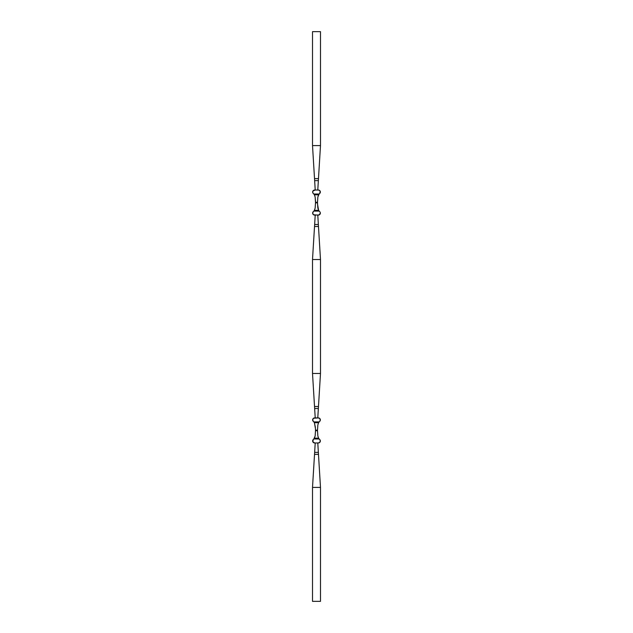 <?xml version="1.0" encoding="UTF-8"?>
<svg xmlns="http://www.w3.org/2000/svg" width="633" height="633" viewBox="0 0 633 633"><rect width="100%" height="100%" fill="white"/><g stroke="black" fill="none" stroke-linecap="round" stroke-linejoin="round"><path stroke-width="0.95" d="M318.352 408.507L320.488 373.47L318.478 406.513L314.522 406.513L315.107 416.063L314.648 408.507L318.352 408.507L318.185 411.228L318.352 408.507L314.648 408.507L315.218 417.907L317.782 417.907L318.478 406.513L314.522 406.513L312.512 373.47L312.512 259.53L314.522 226.487L318.478 226.487L318.352 224.493L314.648 224.493L314.522 226.487L318.478 226.487L317.782 215.093L313.517 214.745L312.662 213.234L313.311 211.62A5.697 5.697 0 0 0 313.81 211.106L314.142 210.686L313.81 211.106L319.19 211.106L313.81 211.106A5.697 5.697 0 0 1 313.311 211.62A5.697 5.697 0 0 0 313.81 211.106L313.984 210.9M319.966 211.928L319.689 211.62A5.697 5.697 0 0 1 319.19 211.106A5.697 5.697 0 0 0 319.689 211.62A5.697 5.697 0 0 1 319.19 211.106L318.605 210.298L319.19 211.106A5.697 5.697 0 0 0 319.689 211.62A1.994 1.994 0 0 1 320.345 213.099L319.111 214.943L315.218 215.093L314.648 224.493L314.815 221.772L314.648 224.493L318.352 224.493M315.107 188.183L314.965 185.912L315.218 190.027L317.782 190.027L318.352 180.627L314.648 180.627L315.218 190.027L312.916 191.031L312.71 192.487L313.311 193.5A5.697 5.697 0 0 1 313.81 194.014L319.19 194.014L318.605 194.822L314.395 194.822L315.139 196.99L315.503 202.275L317.497 202.275L317.861 196.99L318.605 194.822L314.395 194.822L315.139 196.99L315.503 202.275A43.155 43.155 0 0 1 315.503 202.845L315.139 208.13L314.395 210.298L318.605 210.298L317.861 208.13L317.497 202.845A43.155 43.155 0 0 1 317.497 202.275L315.503 202.275A43.155 43.155 0 0 1 315.503 202.845L317.497 202.845L315.503 202.845L315.139 208.13L314.395 210.298L318.605 210.298L317.529 204.253M315.503 202.56A43.155 43.155 0 0 0 315.503 202.275L315.471 200.867M313.311 193.5A5.697 5.697 0 0 1 313.81 194.014L314.395 194.822L313.81 194.014A5.697 5.697 0 0 0 313.311 193.5A1.994 1.994 0 0 1 314.648 190.027L318.352 190.027A1.994 1.994 0 0 1 319.689 193.5L320.195 191.261L319.111 190.177L317.782 190.027L318.035 185.912L317.893 188.183M313.984 422.1L313.81 421.895A5.697 5.697 0 0 0 313.311 421.38A5.697 5.697 0 0 1 313.81 421.895A5.697 5.697 0 0 0 313.311 421.38L312.662 419.766L313.517 418.255L318.352 417.907A1.994 1.994 0 0 1 320.345 419.901L319.689 421.38A5.697 5.697 0 0 0 319.19 421.895L318.605 422.702L319.19 421.895L313.81 421.895L314.395 422.702L313.81 421.895L319.19 421.895A5.697 5.697 0 0 1 319.689 421.38A5.697 5.697 0 0 0 319.19 421.895A5.697 5.697 0 0 1 319.689 421.38A1.994 1.994 0 0 0 320.345 419.901L320.306 420.312M315.471 428.763L315.503 430.155A43.155 43.155 0 0 1 315.503 430.725L317.497 430.725A43.155 43.155 0 0 1 317.497 430.155L317.861 424.87L318.605 422.702L314.395 422.702L315.471 428.747M319.689 439.5A5.697 5.697 0 0 1 319.19 438.985L318.605 438.178L319.19 438.985A5.697 5.697 0 0 0 319.689 439.5A1.994 1.994 0 0 1 320.345 440.979L319.689 439.5A5.697 5.697 0 0 1 319.19 438.985L313.81 438.985L314.395 438.178L318.605 438.178L317.861 436.01L317.497 430.725L315.503 430.725L315.139 436.01L314.395 438.178L318.605 438.178L317.861 436.01L317.497 430.725A43.155 43.155 0 0 1 317.497 430.155L315.503 430.155L317.497 430.155L317.861 424.87L318.605 422.702L314.395 422.702L315.392 427.402M314.648 452.373L312.512 487.41L312.512 601.35L320.488 601.35L320.488 487.41L312.512 487.41L320.488 487.41L320.488 601.35L312.512 601.35L312.512 487.41L314.522 454.367L318.478 454.367L318.352 452.373L314.648 452.373L314.522 454.367L318.478 454.367L317.782 442.973L315.218 442.973L314.648 452.373L314.815 449.652L314.648 452.373L318.352 452.373M320.488 487.41L318.478 454.367L320.488 487.41M318.035 447.088L317.782 442.973L319.459 442.641L320.345 440.979A1.994 1.994 0 0 1 318.352 442.973L315.218 442.973L314.965 447.088M314.648 442.973L315.218 442.973L314.648 442.973A1.994 1.994 0 0 1 313.311 439.5L312.789 441.692L314.648 442.973M319.016 438.78L318.605 438.178L319.19 438.985L313.81 438.985A5.697 5.697 0 0 1 313.311 439.5A5.697 5.697 0 0 0 313.81 438.985A5.697 5.697 0 0 1 313.311 439.5M320.345 440.979L320.306 440.568M312.916 441.969L313.288 442.435M313.517 442.625L314.055 442.886M315.503 430.155A43.155 43.155 0 0 1 315.503 430.725L315.139 436.01L313.81 438.985M313.311 421.38A1.994 1.994 0 0 1 314.648 417.907L315.218 417.907L315.107 416.063M317.893 416.063L318.185 411.228L317.782 417.907L319.459 418.239L320.345 419.901M312.916 418.911L313.288 418.445M313.517 418.255L314.055 417.994M314.648 224.493L312.512 259.53L320.488 259.53L312.512 259.53L312.512 373.47L320.488 373.47L320.488 259.53L320.488 373.47L312.512 373.47L314.648 408.507M312.512 31.65L320.488 31.65L320.488 145.59L312.512 145.59L312.512 31.65L320.488 31.65L320.488 145.59L318.478 178.633L320.488 145.59L312.512 145.59L314.522 178.633L312.512 145.59L312.512 31.65M314.815 183.348L314.648 180.627L318.352 180.627L318.035 185.912L318.478 178.633L314.522 178.633L314.815 183.348M318.352 180.627L318.478 178.633L314.522 178.633L314.648 180.627M313.81 194.014L319.19 194.014A5.697 5.697 0 0 1 319.689 193.5A5.697 5.697 0 0 0 319.19 194.014A5.697 5.697 0 0 1 319.689 193.5M312.916 191.031L312.702 191.593M320.306 192.432L320.345 192.021M319.76 190.612L318.739 190.066M317.529 204.237L317.497 202.845A43.155 43.155 0 0 1 317.497 202.275L317.861 196.99L319.016 194.22M315.471 200.883L315.392 199.522M320.171 212.292L320.345 213.099A1.994 1.994 0 0 1 318.352 215.093L317.782 215.093L318.035 219.208M314.965 219.208L315.218 215.093L314.348 215.07M320.306 212.688L320.345 213.099M319.76 214.508L318.739 215.054M312.916 214.089L312.702 213.527M314.648 215.093A1.994 1.994 0 0 1 313.311 211.62M320.488 259.53L318.478 226.487L320.488 259.53"/></g></svg>

